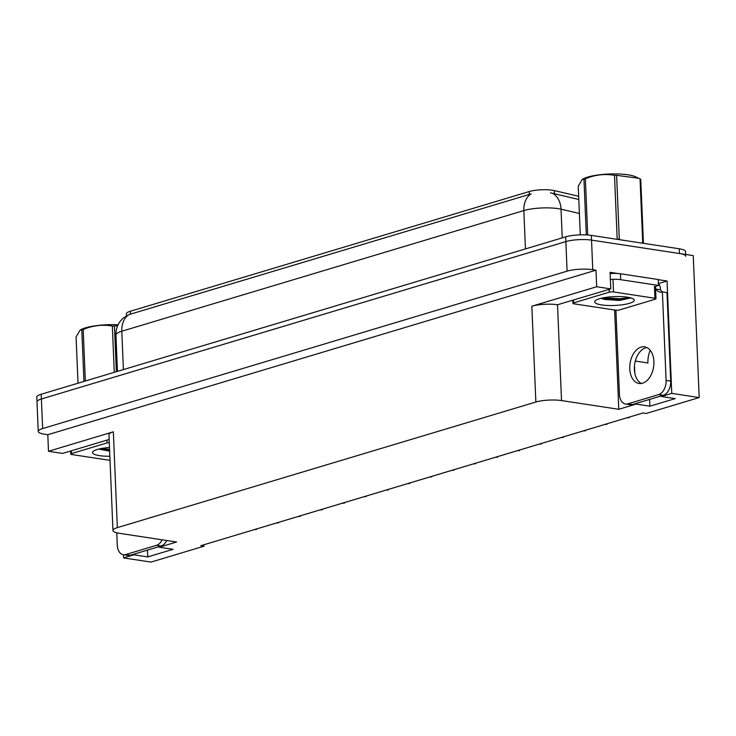 <?xml version="1.0" encoding="UTF-8"?>
<svg xmlns="http://www.w3.org/2000/svg" width="736" height="736" viewBox="0 0 736 736"><rect width="100%" height="100%" fill="white"/><g stroke="black" fill="none" stroke-linecap="round" stroke-linejoin="round"><path stroke-width="1.1" d="M635.306 361.063L647.919 362.986A19.43 12.475 98.7 0 1 650.21 350.29M126.463 315.67L126.38 313.83A16.394 3.662 -2.4 0 1 130.336 311.254L529.221 191.535A16.394 3.662 -2.4 0 1 552.322 190.219A16.394 3.662 -2.4 0 1 554.318 190.596L578.662 196.273M661.388 396.106A19.43 12.475 98.7 0 1 660.072 396.262M38.235 431.425A18.216 4.066 -2.4 0 1 42.633 428.564L567.097 271.152A18.216 4.066 -2.4 0 1 592.765 269.698L595.985 270.186L47.803 434.718L44.583 434.222A18.216 4.066 -2.4 0 1 38.235 431.425L37.002 401.856A18.216 4.066 -2.4 0 1 41.391 398.986L565.855 241.583A18.216 4.066 -2.4 0 1 591.523 240.12L693.248 255.613L699.2 397.56L671.766 393.383L667.055 281.005L658.398 283.608A6.072 4.453 -106.7 0 1 660.422 288.595L660.468 289.772A12.144 7.802 -81.3 0 0 662.501 291.925M636.079 403.466L636.097 404.092L618.783 409.29L561.522 400.568L557.511 304.75L610.77 288.889L610.07 272.329L617.578 273.47M658.223 279.662L667.055 281.005M561.522 400.568A18.216 4.066 177.6 0 0 535.854 402.022L117.355 527.629L113.344 431.811L48.493 451.278L62.578 453.422L109.149 439.447M113.344 431.811A18.216 4.066 177.6 0 0 108.946 434.682L112.967 530.5A18.216 4.066 177.6 0 0 119.306 533.296L176.566 542.018L159.243 547.216L159.215 546.581M557.511 304.75A18.216 4.066 177.6 0 0 531.834 306.213L596.684 286.746L595.985 270.186M610.77 288.889L596.684 286.746M133.915 554.18L133.943 554.806L123.584 557.916L151.009 562.092L203.992 546.195L203.936 544.75M123.584 557.916L123.446 554.76M48.493 451.278L47.803 434.718M203.992 546.195L200.772 545.698L642.997 412.979L646.217 413.466L699.2 397.56M117.355 527.629A18.216 4.066 177.6 0 0 112.967 530.5M618.783 409.29L614.624 310.012M671.766 393.383L661.406 396.492L661.379 395.867M634.487 365.636L634.809 373.152M147.467 550.114L147.743 556.913L173.052 549.314L159.243 547.216M147.743 556.913L133.943 554.806M649.621 399.4L649.906 406.189L675.216 398.599L661.406 396.492M649.906 406.189L636.097 404.092M157.909 546.977A19.43 12.475 -81.3 0 0 159.224 546.83M579.379 213.458L561.025 209.18A24.288 5.419 177.6 0 0 558.072 208.628A24.288 5.419 177.6 0 0 523.848 210.57A21.252 15.594 -106.7 0 1 531.061 193.927L129.012 314.594L123.05 318.191L120.216 321.292C117.208 325.376 115.782 329.967 115.938 335.055L117.456 371.367M578.8 199.493L550.482 192.823M685.704 254.463L685.584 251.574A18.216 4.066 -2.4 0 0 679.245 248.777L591.33 235.391A18.216 4.066 -2.4 0 0 565.662 236.845L41.198 394.257A18.216 4.066 -2.4 0 0 36.8 397.127L37.002 401.856A18.216 4.066 -2.4 0 1 41.391 398.986L565.855 241.583A18.216 4.066 -2.4 0 1 591.523 240.12L679.438 253.506A18.216 4.066 -2.4 0 1 685.786 256.303M256.781 528.89L256.487 529.515L254.454 529.589M278.686 522.312L278.714 522.845L276.359 523.02M300.592 515.743L300.297 516.368L298.264 516.442M322.506 509.165L322.202 509.79L320.169 509.864M344.411 502.587L344.43 503.12L342.074 503.295M642.592 383.189A18.52 11.896 -81.3 0 0 653.881 364.228A18.52 11.896 -81.3 0 0 644.626 346.84A18.52 11.896 -81.3 0 0 641.084 347.116A18.52 11.896 -81.3 0 0 629.795 366.077A18.52 11.896 -81.3 0 0 639.05 383.465A18.52 11.896 -81.3 0 0 642.592 383.189M641.406 383.465A18.52 11.896 98.7 0 1 634.561 364.964A18.52 11.896 98.7 0 1 645.684 347.815A18.52 11.896 98.7 0 1 646.88 347.548M627.845 403.852L632.445 404.552L663.292 395.296A12.144 7.802 98.7 0 0 670.708 381.092L666.991 292.606L662.391 291.907L666.098 380.392A12.144 7.802 98.7 0 1 658.692 394.597L627.845 403.852A12.144 7.802 98.7 0 1 625.526 404.027A12.144 7.802 98.7 0 1 619.445 394.395L615.912 310.187M662.391 291.907A12.144 7.802 98.7 0 1 660.063 292.091A12.144 7.802 98.7 0 1 655.868 289.073L655.546 287.978M621.736 299.598A12.144 7.802 98.7 0 1 621.423 300.279M632.445 404.552A12.144 7.802 98.7 0 1 630.126 404.726L625.526 404.027M655.362 286.709A12.144 2.714 -2.4 0 1 658.462 285.43L658.214 279.514L620.466 273.774A12.144 2.714 177.6 0 0 610.126 273.58M610.374 279.496A12.144 2.714 -2.4 0 1 620.715 279.689L658.462 285.43M660.468 289.772L655.868 289.073M162.15 539.819A12.144 7.802 98.7 0 1 156.529 545.312L125.681 554.567A12.144 7.802 98.7 0 1 123.363 554.751A12.144 7.802 98.7 0 1 117.282 545.109L116.766 532.8M166.75 540.518A12.144 7.802 98.7 0 1 161.129 546.011L130.29 555.266A12.144 7.802 98.7 0 1 127.963 555.45L123.363 554.751M627.348 297.169A19.798 4.425 -2.4 0 1 633.668 299.221A19.798 4.425 -2.4 0 1 624.809 304.4A19.798 4.425 -2.4 0 1 601.56 304.906A19.798 4.425 -2.4 0 1 595.157 300.831A19.798 4.425 -2.4 0 1 627.348 297.169M601.634 298.512L604.422 299.432L619.261 300.435L630.954 297.942M573.97 303.821A3.036 0.681 -2.4 0 1 572.912 303.352A3.036 0.681 -2.4 0 1 573.648 302.873L609.233 292.192A3.036 0.681 -2.4 0 1 613.511 291.953L654.939 298.264A3.036 0.681 -2.4 0 1 655.997 298.724A3.036 0.681 -2.4 0 1 655.261 299.202L619.675 309.884A3.036 0.681 -2.4 0 1 615.397 310.123L573.97 303.821M654.939 298.264L654.442 286.433A3.036 0.681 -2.4 0 1 655.5 286.893L655.997 298.724M601.634 298.181L620.172 299.699L630.853 298.034M603.778 297.74L620.135 298.761L629.418 297.546M109.848 456.246A19.798 4.425 -2.4 0 1 99.397 455.63A19.798 4.425 -2.4 0 1 92.994 451.554A19.798 4.425 -2.4 0 1 109.48 447.488M99.47 449.227L109.636 451.14M110.023 460.359L71.806 454.535A3.036 0.681 -2.4 0 1 70.748 454.066A3.036 0.681 -2.4 0 1 71.484 453.597L107.07 442.916A3.036 0.681 -2.4 0 1 109.278 442.584M99.47 448.896L109.6 450.368M101.614 448.454L109.563 449.429M586.288 234.904L583.961 179.198L582.176 179.492L583.114 178.949A28.548 6.376 -2.4 0 1 587.76 177.091A28.548 6.376 -2.4 0 1 635.472 176.76L638.738 178.278L616.612 175.334L619.289 239.163L620.77 239.872M582.176 179.492L578.238 186.217L580.281 234.848M583.961 179.198A32.798 7.323 -2.4 0 1 584.642 178.986A32.798 7.323 -2.4 0 1 585.359 178.774L587.714 234.996M641.277 243L642.721 242.733A32.798 7.323 -2.4 0 1 643.43 243.156L640.752 179.326A32.798 7.323 -2.4 0 0 640.044 178.903L638.738 178.278M616.612 175.334A32.798 7.323 -2.4 0 0 614.505 175.334L617.182 239.163A32.798 7.323 -2.4 0 1 619.289 239.163M642.721 242.733L640.044 178.903M614.505 175.334C604.707 173.613 594.992 174.763 585.359 178.774M83.95 381.423L81.797 329.912L80.012 330.206L80.951 329.673A28.548 6.376 -2.4 0 1 85.606 327.805A28.548 6.376 -2.4 0 1 118.091 324.769M80.012 330.206L76.075 336.932L78.016 383.208M81.797 329.912A32.798 7.323 -2.4 0 1 82.478 329.7A32.798 7.323 -2.4 0 1 83.196 329.498L85.348 381.009M114.282 372.324L112.341 326.048A32.798 7.323 -2.4 0 1 114.448 326.057L116.362 371.698M112.341 326.048C102.543 324.328 92.828 325.478 83.196 329.498M117.732 325.533L114.448 326.057M366.316 496.018L366.013 496.644L363.98 496.717M388.222 489.44L388.24 489.974L385.885 490.139M410.127 482.871L409.823 483.497L407.79 483.57M432.032 476.293L431.728 476.919L429.695 476.992M453.937 469.715L453.956 470.249L451.6 470.414M475.842 463.146L475.539 463.772L473.506 463.846M497.748 456.568L497.444 457.194L495.411 457.268M519.653 449.99L519.671 450.524L517.316 450.699M541.558 443.422L541.254 444.047L539.221 444.121M563.463 436.844L563.482 437.377L561.126 437.543M585.368 430.275L585.387 430.799L583.032 430.974M607.274 423.697L606.97 424.322L604.937 424.396M629.179 417.119L629.197 417.652L626.842 417.818M554.318 190.596L554.456 193.826M592.765 269.698L591.33 235.391M567.097 271.152L565.662 236.845M42.633 428.564L41.198 394.257M535.854 402.022L531.834 306.213M130.336 311.254L130.465 314.198M529.221 191.535L529.34 194.479M552.478 193.301A21.252 16.146 -76.9 0 1 561.025 209.18L562.23 237.875M129.012 314.594A21.252 15.594 73.3 0 0 121.799 331.237A24.288 5.419 177.6 0 0 115.938 335.055M525.449 248.915L523.848 210.57L121.799 331.237L123.409 369.582M679.245 248.777L679.438 253.506M620.715 279.689L620.466 273.774M663.292 395.296L658.692 394.597M670.708 381.092L666.098 380.392M161.129 546.011L156.529 545.312M125.681 554.567L130.29 555.266M573.648 302.873L573.528 300.067M613.511 291.953L613.014 280.122M609.233 292.192L609.114 289.386M71.484 453.597L71.364 450.782M107.07 442.916L106.95 440.1M572.912 303.352L572.783 300.288M70.748 454.066L70.628 451.012"/></g></svg>
